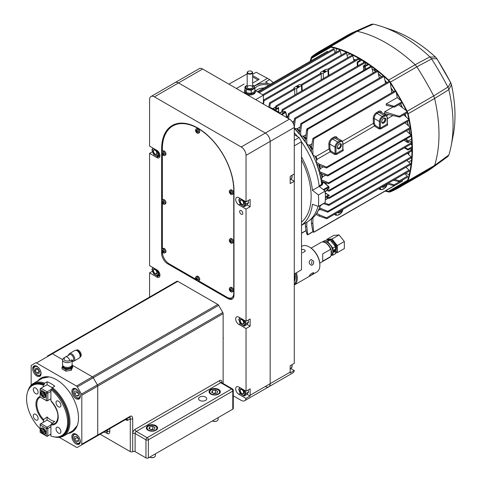 <?xml version="1.0" encoding="UTF-8"?>
<svg xmlns="http://www.w3.org/2000/svg" width="482" height="482" viewBox="0 0 482 482"><rect width="100%" height="100%" fill="white"/><g stroke="black" fill="none" stroke-linecap="round" stroke-linejoin="round"><path stroke-width="0.72" d="M319.192 186.426L312.438 190.324L318.391 194.969L325.139 191.071L319.192 186.426A62.756 36.234 -120 0 0 301.515 141.901M301.515 225.184A62.756 36.234 -120 0 0 312.438 204.248L318.391 206.471L325.139 202.573A70.944 40.958 60 0 0 325.139 191.071M318.391 194.969A70.944 40.958 60 0 1 318.391 206.471M269.769 107.763L270.245 107.492A70.944 40.958 60 0 1 280.205 113.24L280.289 113.836M279.729 113.517L280.205 113.24M301.515 222.136A60.328 34.831 -120 0 0 301.515 159.819M312.438 190.324A62.756 36.234 -120 0 0 301.515 156.77M297.557 136.617A62.756 36.234 -120 0 0 294.279 132.725M301.515 225.293L306.606 222.353A62.756 36.234 -120 0 0 318.006 206.326M252.634 74.336L256.219 72.264L269.715 79.566L273.246 82.603M228.896 84.163L247.176 73.885M252.634 83.091L259.171 79.313L252.634 75.535M258.027 79.976L252.634 76.861M267.51 78.331L253.96 86.157M255.767 90.767A10.405 6.007 180 0 1 264.022 87.935M343.22 149.456L343.22 150.607L342.955 149.287M336.605 137.732L334.508 137.9L334.026 137.087C335.695 136.249 336.816 136.611 337.382 138.177M343.22 150.607L336.466 154.505L334.538 154.469L335.038 153.644L336.002 153.68L342.756 149.781L342.756 143.22A0.681 0.392 -0 0 0 342.955 142.937L341.907 140.786L336.587 137.719M330.929 151.107L330.176 151.776A60.371 34.855 -120 0 0 328.983 149.01L329.941 148.824A61.051 35.246 60 0 1 330.929 151.107L335.038 153.644L335.038 147.118A4.091 2.362 -60 0 1 337.93 142.106L339.858 140.991L334.508 137.9L332.58 139.015C330.851 140.178 329.929 141.871 329.802 144.094L328.838 144.112C328.971 141.594 330.056 139.617 332.098 138.201L334.026 137.087M375.303 125.483L379.412 128.019L380.376 128.061L380.84 128.887L378.912 128.845L374.55 126.151A60.371 34.855 -120 0 0 373.357 123.392L374.315 123.205A61.051 35.246 60 0 1 375.303 125.483L342.955 144.395M342.437 141.244L373.357 123.392L373.213 118.494C373.345 115.975 374.43 113.999 376.472 112.577L376.954 113.397C375.225 114.559 374.303 116.252 374.177 118.476L374.315 123.205M378.912 128.845L379.412 128.019L379.412 121.5A0.681 0.392 -0 0 0 380.376 121.5L380.376 128.061L387.13 124.163L387.13 123.567L387.594 123.832L387.594 124.989L380.84 128.887M380.985 112.107L378.882 112.282L376.954 113.397L382.304 116.487L384.232 115.373A4.091 2.362 -60 0 1 386.281 115.168L380.961 112.095M364.88 69.529L364.32 66.799A67.528 38.988 -120 0 0 363.464 66.221L363.934 65.371L365.73 64.335L365.326 62.618L364.621 61.967L282.241 109.522L282.066 109.794L282.844 110.239L282.548 112.354L284.344 111.318L284.844 111.613M368.784 64.612L364.32 66.799A0.681 0.355 -55.6 0 1 364.85 65.992A0.681 0.392 60 0 1 365.272 66.643L365.76 69.022M406.212 139.093L408.35 140.991A68.215 39.385 60 0 1 408.459 142.491L407.495 142.473A67.528 38.988 -120 0 0 407.423 141.449L411.574 139.129M361.868 60.16L357.897 62.449L357.186 62.033L357.307 66.185M357.897 62.449L357.825 65.883M404.976 147.522L407.977 149.185L407.983 150.016L404.428 147.835M357.186 62.033L359.47 60.714L359.06 58.991L358.343 58.346L275.975 105.901L275.806 106.173L276.572 106.618L276.282 108.745L275.403 108.227L275.806 106.173M411.55 149.902L329.055 197.53L329.061 198.421L411.749 150.848L411.55 149.902L410.266 148.703L407.983 150.016M321.434 181.166A62.323 35.981 60 0 1 321.843 184.142L322.374 184.642L322.03 185.04A0.681 0.392 60 0 1 321.675 184.377L322.862 181.533M323.302 181.877A0.681 0.47 77.6 0 0 323.416 182.039L324.043 182.624L322.651 181.853A60.642 35.011 -120 0 0 322.627 181.648M408.459 142.491L410.254 141.455L411.544 142.666L329.067 190.288L329.061 191.179L327.073 190.504L327.079 189.474L328.875 188.438L328.875 187.86L328.875 188.438A68.215 39.385 -120 0 0 328.796 187.341A0.681 0.355 175.6 0 0 328.995 187.064A0.681 0.355 175.6 0 0 328.802 186.841L323.32 182.112A0.681 0.452 41.6 0 1 322.952 181.762M323.892 182.28A0.681 0.337 173.8 0 1 324.049 182.142L324.049 182.142A60.371 34.855 60 0 1 324.079 182.449M286.694 117.536L285.681 112.589A0.681 0.392 -120 0 0 285.26 111.938A0.681 0.355 -55.6 0 1 285.603 111.902A0.681 0.355 -55.6 0 1 285.699 112.186L285.886 112.33A0.681 0.681 0 0 0 285.603 111.902L284.705 111.3M328.911 195.138L325.272 192.902M324.952 192.704L329.363 195.409L325.284 193.149M278.578 107.926L278.704 112.228M278.494 112.089L278.566 107.426L278.698 111.92M299.485 130.682L300.864 123.561L301.672 123.982L300.66 131.707A126.874 73.252 -120 0 0 299.485 130.682L299.256 134.026A62.413 36.036 -120 0 0 294.291 128.459L294.538 128.405A62.323 35.981 60 0 1 299.388 133.839M323.241 166.886L320.434 168.507L319.126 171.158A62.413 36.036 60 0 1 319.608 172.911L320.976 173.647A126.874 73.252 60 0 0 320.765 172.17L319.126 171.158M325.561 175.219L322.5 176.99L321.102 179.587A62.413 36.036 60 0 1 321.367 181.13L321.819 181.371A126.874 73.252 60 0 0 321.699 179.955L321.102 179.587M323.416 203.663L320.452 205.615L319.602 207.676A62.413 36.036 60 0 1 319.132 208.839A60.371 34.855 60 0 1 319.09 208.929M319.126 208.839A62.323 35.981 60 0 1 316.837 213.104L316.794 213.213A62.413 36.036 60 0 1 315.993 214.363A62.413 36.036 60 0 1 312.975 217.713A62.413 36.036 60 0 1 311.342 219.063L311.486 223.925A208.676 120.482 -120 0 0 312.812 223.136L313.674 232.348L396.017 184.805M316.837 213.104L316.668 213.285A62.413 36.036 -120 0 0 319.006 208.911L320.771 209.718A126.874 73.252 60 0 0 320.976 208.519L319.602 207.676M312.812 149.583A208.676 120.482 -120 0 0 311.486 147.269L312.878 138.424L313.764 138.804L312.812 149.583L312.975 155.198A62.413 36.036 60 0 0 311.342 151.969L311.215 152.041A62.413 36.036 -120 0 0 306.775 144.395L307.022 144.359A62.323 35.981 60 0 1 311.348 151.812M306.462 131.17L306.889 128.935L307.709 129.351L306.462 131.17L305.202 141.997A62.413 36.036 -120 0 0 300.648 135.755L300.895 135.707A62.323 35.981 60 0 1 305.335 141.792M385.443 184.865A2.898 1.675 -60 0 1 383.678 187.04A2.898 1.675 -60 0 1 382.268 187.203M384.021 185.684A2.32 1.338 -60 0 1 383.268 186.329A2.32 1.338 -60 0 1 382.521 186.552M340.792 143.75A2.898 1.675 -60 0 1 341.19 146.088A2.898 1.675 -60 0 1 339.304 148.607A2.898 1.675 -60 0 1 337.894 148.769M339.376 143.913A2.32 1.338 -60 0 1 340.057 143.998A2.32 1.338 -60 0 1 340.413 145.853A2.32 1.338 -60 0 1 338.894 147.896A2.32 1.338 -60 0 1 337.737 148.01A2.32 1.338 -60 0 1 337.328 147.462M341.069 210.483A2.898 1.675 -60 0 1 339.304 212.658A2.898 1.675 -60 0 1 337.894 212.821M339.647 211.303A2.32 1.338 -60 0 1 338.894 211.947A2.32 1.338 -60 0 1 338.147 212.17M385.166 118.132A2.898 1.675 -60 0 1 385.564 120.464A2.898 1.675 -60 0 1 383.678 122.988A2.898 1.675 -60 0 1 382.268 123.151M383.75 118.295A2.32 1.338 -60 0 1 384.431 118.373A2.32 1.338 -60 0 1 384.787 120.235A2.32 1.338 -60 0 1 383.268 122.277A2.32 1.338 -60 0 1 382.112 122.392A2.32 1.338 -60 0 1 381.702 121.844M325.699 71.517A1.362 0.789 -0 0 0 325.392 71.24A1.362 0.789 -0 0 0 324.061 71.035A1.362 0.789 -0 0 0 323.103 71.601M323.458 70.908L323.097 71.589L323.832 72.017L325.019 71.951L325.79 71.264L325.392 70.794L323.458 70.908M325.308 71.83A0.886 0.512 -0 0 0 325.314 71.794A0.886 0.512 -0 0 0 325.055 71.432A0.886 0.512 -0 0 0 324.085 71.324A0.886 0.512 -0 0 0 323.536 71.794A0.886 0.512 -0 0 0 323.579 71.957M299.171 86.838A1.362 0.789 -0 0 0 298.858 86.555A1.362 0.789 -0 0 0 297.533 86.356A1.362 0.789 -0 0 0 296.575 86.917M296.93 86.224L296.569 86.905L297.304 87.338L298.491 87.266L299.262 86.579L298.858 86.109L296.93 86.224M298.78 87.146A0.886 0.512 -0 0 0 298.786 87.115A0.886 0.512 -0 0 0 298.521 86.754A0.886 0.512 -0 0 0 297.557 86.64A0.886 0.512 -0 0 0 297.008 87.115A0.886 0.512 -0 0 0 297.051 87.272M341.178 210.417A2.898 1.675 -60 0 1 339.376 212.701A2.898 1.675 -60 0 1 337.93 212.845A2.898 1.675 -60 0 1 337.575 212.502M385.558 184.799A2.898 1.675 -60 0 1 383.75 187.082A2.898 1.675 -60 0 1 382.304 187.221A2.898 1.675 -60 0 1 381.949 186.883M339.376 148.649A2.898 1.675 -60 0 1 337.93 148.793A2.898 1.675 -60 0 1 337.93 145.444A2.898 1.675 -60 0 1 340.828 143.769A2.898 1.675 -60 0 1 341.274 146.094A2.898 1.675 -60 0 1 339.376 148.649M383.75 123.031A2.898 1.675 -60 0 1 382.304 123.175A2.898 1.675 -60 0 1 382.304 119.825A2.898 1.675 -60 0 1 385.202 118.15A2.898 1.675 -60 0 1 385.648 120.476A2.898 1.675 -60 0 1 383.75 123.031M329.061 198.421L327.079 197.734L327.079 196.728L329.055 197.53M282.066 109.794L281.669 111.854L282.548 112.354M410.628 144.257L411.893 144.986M407.495 142.473L404.043 140.34M363.464 66.221L363.573 70.288M363.494 61.154L363.494 62.612M386.19 103.937L394.119 106.311L394.475 107.167L386.245 105.311L386.19 103.937L397.21 97.575L396.409 92.767M400.976 100.672L397.21 97.575M406.477 110.824L398.656 104.751M384.582 111.866L399.307 116.264L399.662 117.12L384.654 113.644L384.582 111.866L393.089 106.95M407.404 176.165L399.271 180.864L399.662 181.726L407.597 177.147L407.404 176.165L404.699 173.749M399.662 181.726L393.306 180.322M394.728 179.503L399.271 180.864M388.432 183.142L394.119 184.841L394.475 185.697L387.299 184.094M402.283 180.129L402.404 181.118L394.475 185.697M312.878 138.424L395.192 90.73M311.342 151.969L311.486 147.269M394.119 185.733L313.764 232.125L312.878 231.746L311.486 223.925M312.975 217.713L312.812 223.136M328.254 51.905L327.368 51.526M312.866 231.673L307.709 234.65L306.889 234.228L306.462 232.342L307.643 234.855M305.359 223.07L305.474 227.028L306.462 232.342M305.474 227.028A208.676 120.482 -120 0 0 306.757 226.426L307.667 234.385M306.889 222.184L306.757 226.426M306.889 128.935L389.185 81.247M307.667 129.688L306.757 139.304A208.676 120.482 -120 0 0 305.474 137.225M391.721 92.737L390.366 82.928M305.329 141.919A62.413 36.036 60 0 1 306.907 144.323L306.757 139.304M294.773 95.05L294.719 89.375L294.243 88.73L296.683 88.604L302.003 85.145L301.467 84.561L299.099 84.724L294.279 87.507L293.749 88.875M293.779 88.14L294.243 88.73L293.948 88.935M327.995 69.245L325.633 69.408L320.807 72.192L320.313 72.824L320.771 73.415L320.476 73.613M328.007 69.239L328.543 69.83L328.043 70.505L323.217 73.288L323.374 78.536M321.289 79.741L321.235 74.065L320.765 73.421L323.217 73.288M254.851 88.519A10.405 6.007 180 0 1 268.902 85.115M270.559 84.157A12.622 7.284 -0 0 0 254.141 86.519M269.715 79.566L265.582 81.952L268.54 83.663M262.672 94.755L339.521 50.387L340.268 51.02L341.232 55.183M263.407 100.117L345.799 52.55L346.534 53.183L347.606 57.786M352.011 55.412L352.8 55.846L353.975 60.871M373.062 73.011L371.526 66.54M287.495 118L288.507 113.625L370.839 66.257M377.858 71.3L379.28 78.114M384.124 76.379L385.57 83.338M403.723 114.776L409.019 119.506M405.115 122.826L410.29 127.471M406.362 130.803L411.128 135.189L328.658 182.805L328.64 183.708L321.819 181.371M411.146 136.075L328.64 183.708M411.544 142.666L411.833 143.473M407.417 153.354L411.146 156.909L328.646 204.537L324.633 202.868M411.146 156.909L411.333 157.855L328.971 205.404L323.314 203.627M406.862 160.434L410.315 163.657L327.802 211.297L327.826 212.176L320.771 209.718M410.315 163.657L410.501 164.615L327.826 212.176M405.934 167.254L409.061 170.17L326.537 217.816L319.674 214.99A126.874 73.252 60 0 1 319.379 216.177L315.993 214.363M409.061 170.17L409.236 171.128L326.886 218.671L319.379 216.177M334.99 53.008L334.243 49.423L333.49 48.796L258.28 92.219M263.564 104.178L264.022 100.822L263.274 100.364M269.715 107.733L270.294 103.479L269.703 102.756L294.038 88.712M268.733 107.167L269.54 103.021M288.573 118.62L289.122 114.324L288.338 113.891M294.183 126.32A126.874 73.252 -120 0 1 294.369 126.465L295.4 118.909L294.598 118.482L294.773 118.21L377.057 70.703M293.52 124.055L294.598 118.482M300.864 123.561L383.262 75.819M408.893 119.584L326.573 167.109L326.537 168.019L319.674 165.657L316.794 164.109A62.413 36.036 60 0 0 315.993 162.036L319.379 164.121A126.874 73.252 60 0 1 319.674 165.657M409.079 120.536L326.537 168.019M326.573 167.109L319.379 164.121M301.515 232.101L301.515 233.282M410.266 127.489L327.832 175.08L327.802 175.99L320.976 173.647M410.405 128.465L327.802 175.99M327.832 175.08L320.765 172.17M328.658 182.805L321.699 179.955M328.646 204.537L328.664 205.416M327.802 211.297L320.976 208.519M326.537 217.816L326.573 218.683M319.674 214.99L316.794 213.213M320.102 209.357L318.439 210.321M411.755 143.606L329.061 191.179M319.126 185.847L321.675 184.377A62.413 36.036 -120 0 0 321.235 181.208L321.367 181.13M320.976 179.659A62.413 36.036 -120 0 0 319.482 172.99L319.608 172.911M318.994 171.231A62.413 36.036 -120 0 0 316.668 164.187L316.794 164.109M294.128 120.904L292.357 121.928M299.449 131.839A60.642 35.011 -120 0 0 296.635 128.742L297.37 128.574A60.371 34.855 60 0 1 299.479 130.881M300.208 126.935L297.37 128.574M296.635 128.742L294.538 128.405M305.407 139.449A60.642 35.011 -120 0 0 303.003 136.189L303.732 136.051A60.371 34.855 60 0 1 305.443 138.34M305.865 134.815L303.732 136.051M303.003 136.189L300.895 135.707M299.382 133.948A62.413 36.036 60 0 1 300.78 135.683L300.66 131.707M294.279 128.236A62.413 36.036 60 0 1 294.424 128.387L294.369 126.465M317.156 159.295L315.993 162.036A62.413 36.036 60 0 0 312.975 155.198L315.957 156.53A60.371 34.855 60 0 1 317.156 159.295L330.176 151.776L334.538 154.469M311.432 149.022A60.642 35.011 -120 0 0 309.137 145.094L309.872 144.998A60.371 34.855 60 0 1 311.474 147.715M309.137 145.094L307.022 144.359M287.923 115.903L286.754 116.578M326.682 183.033L325.507 183.714M276.282 108.745L278.566 107.426M329.067 190.288L327.079 189.474M329.363 195.409L327.079 196.728M388.606 114.589L386.811 115.626M392.83 115.602L387.329 118.777M328.838 144.112L328.983 149.01L315.957 156.53M312.041 143.744L309.872 144.998M311.233 219.123L309.739 220.135A62.413 36.036 -120 0 0 311.215 219.135L311.342 219.063M409.592 133.616A62.413 36.036 -120 0 0 408.959 129.303M408.206 125.531A62.413 36.036 -120 0 0 407.23 121.603M405.627 116.367A62.413 36.036 -120 0 0 404.838 114.132M401.946 107.04A62.413 36.036 -120 0 0 400.391 103.751M393.451 91.737A62.413 36.036 -120 0 0 391.384 88.742M386.691 82.693A62.413 36.036 -120 0 0 385.148 80.892M381.413 76.885A62.413 36.036 -120 0 0 378.491 74.071M375.611 71.535A62.413 36.036 -120 0 0 372.188 68.83M408.32 154.216A62.413 36.036 -120 0 0 408.76 152.577M355.354 60.075A62.413 36.036 -120 0 0 353.686 59.623M365.796 63.226A2.386 1.38 60 0 1 365.398 62.907M411.327 142.461A2.386 1.38 60 0 1 411.248 141.955M411.05 151.258L411.953 151.499M375.918 69.812L374.604 70.426L374.219 68.516M353.613 59.316A62.756 36.234 60 0 1 355.68 59.882M409.085 152.39A62.756 36.234 60 0 1 408.555 154.433M374.604 70.426A62.756 36.234 60 0 1 375.809 71.42M378.406 73.704A62.756 36.234 60 0 1 381.599 76.777M385.052 80.476A62.756 36.234 60 0 1 386.865 82.591M391.306 88.296A62.756 36.234 60 0 1 393.625 91.634M397.174 97.34A62.756 36.234 60 0 1 397.397 97.725M400.56 103.654A62.756 36.234 60 0 1 402.295 107.329M405.019 114.029A62.756 36.234 60 0 1 405.94 116.656M407.417 121.494A62.756 36.234 60 0 1 408.483 125.79M409.164 129.182A62.756 36.234 60 0 1 409.863 134.008M410.128 134.255L411.062 133.61M385.811 190.697A138.473 79.946 -120 0 0 388.468 191.336A6.139 3.543 -120 0 0 390.022 191.24A220.274 127.176 -120 0 0 398.716 186.956A220.274 127.176 -120 0 0 406.772 181.569A6.139 3.543 -120 0 0 407.627 180.274A138.473 79.946 -120 0 0 407.627 113.68A6.139 3.543 -120 0 0 406.772 111.402A220.274 127.176 60 0 0 390.022 82.38A6.139 3.543 -120 0 0 388.468 80.5A138.473 79.946 -120 0 0 330.803 47.206A6.139 3.543 -120 0 0 329.254 47.296A220.274 127.176 -120 0 0 320.554 51.58A220.274 127.176 -120 0 0 312.499 56.972A6.139 3.543 -120 0 0 311.643 58.268A138.473 79.946 -120 0 0 310.866 60.889M409.212 174.532A138.473 79.946 60 0 1 405.44 173.321M336.569 48.706A138.473 79.946 -120 0 0 335.731 52.58M436.969 58.786L435.463 57.045L430.119 57.021L431.474 58.671L436.909 58.798A209.333 120.855 -120 0 1 450.64 82.585L436.969 58.786L435.571 57.105A1.362 0.536 132.3 0 0 435.463 57.051A127.531 73.632 -120 0 0 392.469 30.203C407.019 35.264 421.389 44.23 435.571 57.105A1.362 0.536 132.3 0 1 435.638 57.213M385.124 191.095A139.153 80.343 -120 0 0 388.613 191.95A6.82 3.94 -120 0 0 390.336 191.848A220.955 127.567 -120 0 0 399.054 187.552A220.955 127.567 -120 0 0 407.139 182.142A6.82 3.94 -120 0 0 408.091 180.702L434.619 165.386L433.673 166.826L447.892 156.451L448.844 154.999L434.613 165.392A139.153 80.343 -120 0 0 434.619 98.467L448.844 89.64L451.435 84.718A1.362 0.536 -12.3 0 0 451.441 84.591A1.362 0.536 -12.3 0 0 451.381 84.477M450.682 82.536L451.441 84.591C455.502 103.311 456.08 120.235 453.188 135.37A127.531 73.632 -120 0 0 451.435 84.718L450.64 82.585L448.037 87.35L447.892 87.085L433.667 95.93A220.955 127.567 60 0 0 416.864 66.823L431.637 58.931L431.474 58.671M399.054 187.552L425.582 172.231A220.955 127.567 -120 0 0 432.209 167.923A220.955 127.567 -120 0 0 433.667 166.826L407.139 182.142M328.935 46.694L355.469 31.378L371.562 24.251L373.297 24.148A137.243 79.241 60 0 1 382.31 26.715A137.243 79.241 60 0 1 429.902 56.828L415.147 64.739L416.864 66.823L390.336 82.139A6.82 3.94 -120 0 0 388.613 80.048A139.153 80.343 -120 0 0 330.658 46.591A6.82 3.94 -120 0 0 328.935 46.694A220.955 127.567 -120 0 0 320.217 50.99A220.955 127.567 -120 0 0 312.131 56.394A6.82 3.94 -120 0 0 311.185 57.834A139.153 80.343 -120 0 0 310.179 61.286M371.562 24.251A219.045 126.465 -120 0 0 370.122 24.871L353.788 32.095A220.955 127.567 -120 0 1 355.469 31.378L357.186 31.276L373.297 24.148M330.658 46.591L357.186 31.276A139.153 80.343 60 0 1 415.141 64.733L388.613 80.048M408.091 180.702A139.153 80.343 -120 0 0 408.091 113.782A6.82 3.94 -120 0 0 407.139 111.252L433.667 95.93M434.613 98.461L433.673 95.936M448.784 89.357L448.037 87.356M432.209 167.923L446.633 157.391A219.045 126.465 -120 0 0 447.892 156.451M448.844 154.999A137.243 79.241 -120 0 0 451.128 145.913A137.243 79.241 -120 0 0 448.844 89.64M431.637 58.931A219.045 126.465 60 0 1 447.892 87.085M353.788 32.095A220.955 127.567 -120 0 0 346.745 35.674L320.217 50.99M390.336 82.139A220.955 127.567 60 0 1 407.139 111.252M301.515 141.684L294.279 145.865L294.279 273.963L301.515 269.787L301.515 141.684L299.099 137.509L294.279 134.725M294.279 273.963L301.515 269.787M294.279 140.292L299.099 137.509M251.592 73.318A2.386 1.38 180 0 1 248.218 73.318A2.386 1.38 180 0 1 248.218 71.372A2.386 1.38 180 0 1 251.592 71.372A2.386 1.38 180 0 1 251.592 73.318M251.706 71.438A2.729 1.573 180 0 1 251.833 71.511A2.729 1.573 180 0 1 252.634 72.625A2.729 1.573 180 0 1 251.833 73.74A2.729 1.573 180 0 1 248.857 74.077A2.729 1.573 180 0 1 247.176 72.625A2.729 1.573 180 0 1 247.977 71.511A2.729 1.573 180 0 1 248.103 71.438M255.303 90.502L263.407 95.183L263.407 102.979L262.443 103.534M263.407 95.183L255.689 99.635L236.397 88.495L244.115 84.043M162.356 251.797L162.356 252.104A9.55 5.513 -120 0 0 169.11 263.799L195.903 279.271M198.512 280.771L226.992 297.219A9.55 5.513 -120 0 0 231.77 297.689A9.55 5.513 -120 0 0 233.746 293.321L233.746 190.282A50.477 29.143 -120 0 0 211.712 139.485A50.477 29.143 -120 0 0 172.815 125.959A50.477 29.143 -120 0 0 162.356 149.065L162.356 151.324M231.77 297.689L232.493 297.274A9.55 5.513 -120 0 0 233.975 295.544M183.515 123.187A50.477 29.143 -120 0 0 173.538 125.543L172.815 125.959M196.975 277.813A1.536 0.886 -120 0 0 196.975 277.825L196.62 277.795M196.975 130.218A1.536 0.886 -120 0 0 196.975 130.23L196.62 130.2M162.356 154.33L162.356 200.054M162.356 203.067L162.356 248.79M251.833 88.272L251.833 88.272A2.729 1.573 0 0 0 251.833 86.049A2.729 1.573 0 0 0 247.977 86.049A2.729 1.573 0 0 0 247.977 88.272A2.729 1.573 0 0 0 251.833 88.272M252.634 85.41A4.079 2.356 180 0 1 252.785 85.495A4.079 2.356 180 0 1 252.737 88.851A4.079 2.356 180 0 1 246.923 88.766A4.079 2.356 180 0 1 247.176 85.41M251.23 90.357L251.23 93.46L246.284 92.695L244.958 89.839L244.958 86.742L246.284 89.592L251.23 90.357L254.851 88.272L253.526 85.416M244.958 86.742L247.176 85.248M246.284 92.695L246.284 89.592M251.23 93.46L254.851 91.369L254.851 88.272M242.042 393.794A2.729 1.573 -120 0 0 243.97 392.679A2.729 1.573 -120 0 0 242.042 389.342A2.729 1.573 -120 0 0 240.114 390.45A2.729 1.573 -120 0 0 242.042 393.794M243.759 389.884A4.079 2.356 60 0 1 244.922 393.234A4.079 2.356 60 0 1 240.747 393.794A4.079 2.356 60 0 1 240.325 387.902M239.813 387.606L238.717 389.305L240.53 393.969L244.151 396.059L245.959 393.487L244.537 390.336M248.122 390.004L248.646 391.932L246.832 394.511L244.151 396.059M248.646 391.932L245.959 393.487M242.042 319.439A2.729 1.573 -120 0 0 240.114 320.554A2.729 1.573 -120 0 0 242.042 323.898A2.729 1.573 -120 0 0 243.97 322.783A2.729 1.573 -120 0 0 242.042 319.439L242.042 319.439M243.759 319.988A4.079 2.356 60 0 1 243.338 325.386A4.079 2.356 60 0 1 239.156 320.006A4.079 2.356 60 0 1 240.325 318.006M239.813 317.71L238.717 319.403L240.53 324.073L244.151 326.163L245.959 323.585L244.537 320.434M248.122 320.108L248.646 322.036L246.832 324.609L244.151 326.163M248.646 322.036L245.959 323.585M242.042 199.97A2.729 1.573 -120 0 0 240.114 201.084A2.729 1.573 -120 0 0 242.042 204.428A2.729 1.573 -120 0 0 243.97 203.314A2.729 1.573 -120 0 0 242.042 199.97L242.042 199.97M243.759 200.518A4.079 2.356 60 0 1 243.338 205.922A4.079 2.356 60 0 1 239.156 200.536A4.079 2.356 60 0 1 240.325 198.536M239.813 198.241L238.717 199.94L240.53 204.603L244.151 206.694L245.959 204.115L244.537 200.97M248.122 200.639L248.646 202.567L246.832 205.145L244.151 206.694M248.646 202.567L245.959 204.115M155.222 273.77A2.729 1.573 -120 0 0 157.15 272.655A2.729 1.573 -120 0 0 155.222 269.311A2.729 1.573 -120 0 0 153.288 270.426A2.729 1.573 -120 0 0 155.222 273.77M156.939 269.866A4.079 2.356 60 0 1 158.102 273.204A4.079 2.356 60 0 1 153.927 273.764A4.079 2.356 60 0 1 153.505 267.878M152.993 267.582L151.896 269.281L153.71 273.945L157.331 276.035L159.138 273.463L157.783 270.529M159.897 274.553L157.331 276.035M159.548 273.222L159.138 273.463M155.222 154.3A2.729 1.573 -120 0 0 157.15 153.186A2.729 1.573 -120 0 0 155.222 149.848A2.729 1.573 -120 0 0 153.288 150.962A2.729 1.573 -120 0 0 155.222 154.3M156.939 150.396A4.079 2.356 60 0 1 158.102 153.74A4.079 2.356 60 0 1 153.927 154.3A4.079 2.356 60 0 1 153.505 148.408M152.993 148.113L151.896 149.812L153.71 154.475L157.331 156.566L159.138 153.993L157.783 151.059M159.897 155.083L157.331 156.566M159.548 153.758L159.138 153.993M163.338 152.933L162.753 153.27A4.76 2.747 -60 0 1 162.898 152.306A4.555 2.627 180 0 0 163.404 152.595A4.76 2.747 -60 0 0 163.259 153.559A4.76 2.747 0 0 0 164.163 153.915A4.555 2.627 120 0 0 164.163 154.499A4.76 2.747 0 0 1 163.259 154.144L163.844 153.806M162.524 153.107L162.139 153.33A4.555 2.627 -60 0 1 162.139 152.746A4.76 2.747 0 0 0 162.753 153.27M163.235 152.511L162.862 152.481M162.139 153.33A4.76 2.747 0 0 0 162.753 153.854L163.259 153.559M162.753 153.854A4.76 2.747 -60 0 0 162.898 154.644A4.555 2.627 0 0 0 163.404 154.939A4.76 2.747 -60 0 1 163.259 154.144M161.801 152.981A2.386 1.38 -120 0 0 162.988 155.071A2.386 1.38 -120 0 0 164.633 155.523A2.386 1.38 -120 0 0 165.001 153.607A2.386 1.38 -120 0 0 163.44 151.505A2.386 1.38 -120 0 0 162.247 151.39A2.386 1.38 -120 0 0 161.801 152.981M164.633 155.523L165.483 155.035A2.386 1.38 -120 0 0 165.85 153.119A2.386 1.38 -120 0 0 164.29 151.017A2.386 1.38 -120 0 0 163.097 150.896L162.247 151.39M163.097 153.656A2.386 1.38 -120 0 0 163.374 154.077M230.86 191.914L230.282 192.252A4.76 2.747 -60 0 1 230.426 191.294A4.555 2.627 180 0 0 230.932 191.583A4.76 2.747 -60 0 0 230.788 192.547A4.76 2.747 0 0 0 231.691 192.902A4.555 2.627 120 0 0 231.691 193.487A4.76 2.747 0 0 1 230.788 193.131L231.372 192.794M230.053 192.089L229.667 192.318A4.555 2.627 -60 0 1 229.667 191.734A4.76 2.747 0 0 0 230.282 192.252M230.764 191.499L230.384 191.468M229.667 192.318A4.76 2.747 0 0 0 230.282 192.836L230.788 192.547M230.282 192.836A4.76 2.747 -60 0 0 230.426 193.631A4.555 2.627 0 0 0 230.932 193.927A4.76 2.747 -60 0 1 230.788 193.131M229.33 191.969A2.386 1.38 -120 0 0 230.517 194.059A2.386 1.38 -120 0 0 232.161 194.511A2.386 1.38 -120 0 0 232.523 192.595A2.386 1.38 -120 0 0 230.968 190.492A2.386 1.38 -120 0 0 229.769 190.378A2.386 1.38 -120 0 0 229.33 191.969M232.161 194.511L233.011 194.017A2.386 1.38 -120 0 0 233.372 192.107A2.386 1.38 -120 0 0 231.818 190.004A2.386 1.38 -120 0 0 230.619 189.884L229.769 190.378M230.619 192.643A2.386 1.38 -120 0 0 230.902 193.065M163.338 201.663L162.753 202A4.76 2.747 -60 0 1 162.898 201.042A4.555 2.627 180 0 0 163.404 201.331A4.76 2.747 -60 0 0 163.259 202.295A4.76 2.747 0 0 0 164.163 202.651A4.555 2.627 120 0 0 164.163 203.235A4.76 2.747 0 0 1 163.259 202.88L163.844 202.542M162.524 201.838L162.139 202.06A4.555 2.627 -60 0 1 162.139 201.476A4.76 2.747 0 0 0 162.753 202M163.235 201.241L162.862 201.217M162.139 202.06A4.76 2.747 0 0 0 162.753 202.585L163.259 202.295M162.753 202.585A4.76 2.747 -60 0 0 162.898 203.38A4.555 2.627 0 0 0 163.404 203.669A4.76 2.747 -60 0 1 163.259 202.88M161.801 201.717A2.386 1.38 -120 0 0 162.988 203.808A2.386 1.38 -120 0 0 164.633 204.26A2.386 1.38 -120 0 0 165.001 202.344A2.386 1.38 -120 0 0 163.44 200.241A2.386 1.38 -120 0 0 162.247 200.12A2.386 1.38 -120 0 0 161.801 201.717M164.633 204.26L165.483 203.766A2.386 1.38 -120 0 0 165.85 201.856A2.386 1.38 -120 0 0 164.29 199.753A2.386 1.38 -120 0 0 163.097 199.632L162.247 200.12M163.097 202.386A2.386 1.38 -120 0 0 163.374 202.814M230.86 289.387L230.282 289.724A4.76 2.747 -60 0 1 230.426 288.76A4.555 2.627 180 0 0 230.932 289.055A4.76 2.747 -60 0 0 230.788 290.013A4.76 2.747 0 0 0 231.691 290.369A4.555 2.627 120 0 0 231.691 290.953A4.76 2.747 0 0 1 230.788 290.598L231.372 290.26M230.053 289.562L229.667 289.784A4.555 2.627 -60 0 1 229.667 289.2A4.76 2.747 0 0 0 230.282 289.724M230.764 288.965L230.384 288.935M229.667 289.784A4.76 2.747 0 0 0 230.282 290.309L230.788 290.013M230.282 290.309A4.76 2.747 -60 0 0 230.426 291.098A4.555 2.627 0 0 0 230.932 291.393A4.76 2.747 -60 0 1 230.788 290.598M229.33 289.435A2.386 1.38 -120 0 0 230.517 291.532A2.386 1.38 -120 0 0 232.161 291.978A2.386 1.38 -120 0 0 232.523 290.068A2.386 1.38 -120 0 0 230.968 287.959A2.386 1.38 -120 0 0 229.769 287.844A2.386 1.38 -120 0 0 229.33 289.435M232.161 291.978L233.011 291.49A2.386 1.38 -120 0 0 233.372 289.574A2.386 1.38 -120 0 0 231.818 287.471A2.386 1.38 -120 0 0 230.619 287.35L229.769 287.844M230.619 290.11A2.386 1.38 -120 0 0 230.902 290.532M230.86 240.651L230.282 240.988A4.76 2.747 -60 0 1 230.426 240.024A4.555 2.627 180 0 0 230.932 240.319A4.76 2.747 -60 0 0 230.788 241.283A4.76 2.747 0 0 0 231.691 241.633A4.555 2.627 120 0 0 231.691 242.217A4.76 2.747 0 0 1 230.788 241.868L231.372 241.53M230.053 240.825L229.667 241.048A4.555 2.627 -60 0 1 229.667 240.464A4.76 2.747 0 0 0 230.282 240.988M230.764 240.229L230.384 240.205M229.667 241.048A4.76 2.747 0 0 0 230.282 241.572L230.788 241.283M230.282 241.572A4.76 2.747 -60 0 0 230.426 242.368A4.555 2.627 0 0 0 230.932 242.657A4.76 2.747 -60 0 1 230.788 241.868M229.33 240.705A2.386 1.38 -120 0 0 230.517 242.795A2.386 1.38 -120 0 0 232.161 243.241A2.386 1.38 -120 0 0 232.523 241.331A2.386 1.38 -120 0 0 230.968 239.229A2.386 1.38 -120 0 0 229.769 239.108A2.386 1.38 -120 0 0 229.33 240.705M232.161 243.241L233.011 242.753A2.386 1.38 -120 0 0 233.372 240.843A2.386 1.38 -120 0 0 231.818 238.735A2.386 1.38 -120 0 0 230.619 238.62L229.769 239.108M230.619 241.374A2.386 1.38 -120 0 0 230.902 241.795M197.102 278.247L196.517 278.584A4.76 2.747 -60 0 1 196.662 277.62A4.555 2.627 180 0 0 197.168 277.915A4.76 2.747 -60 0 0 197.024 278.873A4.76 2.747 0 0 0 197.927 279.229A4.555 2.627 120 0 0 197.927 279.813A4.76 2.747 0 0 1 197.024 279.458L197.608 279.126M196.288 278.421L195.903 278.644A4.555 2.627 -60 0 1 195.903 278.06A4.76 2.747 0 0 0 196.517 278.584M195.903 278.644A4.76 2.747 0 0 0 196.517 279.168L197.024 278.873M196.517 279.168A4.76 2.747 -60 0 0 196.662 279.964A4.555 2.627 0 0 0 197.168 280.253A4.76 2.747 -60 0 1 197.024 279.458M195.565 278.301A2.386 1.38 -120 0 0 196.752 280.391A2.386 1.38 -120 0 0 198.397 280.837A2.386 1.38 -120 0 0 198.759 278.927A2.386 1.38 -120 0 0 197.204 276.825A2.386 1.38 -120 0 0 196.005 276.704A2.386 1.38 -120 0 0 195.565 278.301M198.397 280.837L199.247 280.349A2.386 1.38 -120 0 0 199.614 278.433A2.386 1.38 -120 0 0 198.054 276.331A2.386 1.38 -120 0 0 196.861 276.216L196.005 276.704M196.861 278.97A2.386 1.38 -120 0 0 197.138 279.391M197.102 130.652L196.517 130.99A4.76 2.747 -60 0 1 196.662 130.026A4.555 2.627 180 0 0 197.168 130.321A4.76 2.747 -60 0 0 197.024 131.279A4.76 2.747 0 0 0 197.927 131.634A4.555 2.627 120 0 0 197.927 132.219A4.76 2.747 0 0 1 197.024 131.863L197.608 131.532M196.288 130.827L195.903 131.05A4.555 2.627 -60 0 1 195.903 130.465A4.76 2.747 0 0 0 196.517 130.99M195.903 131.05A4.76 2.747 0 0 0 196.517 131.574L197.024 131.279M196.517 131.574A4.76 2.747 -60 0 0 196.662 132.363A4.555 2.627 0 0 0 197.168 132.658A4.76 2.747 -60 0 1 197.024 131.863M195.565 130.706A2.386 1.38 -120 0 0 196.752 132.797A2.386 1.38 -120 0 0 198.397 133.243A2.386 1.38 -120 0 0 198.759 131.333A2.386 1.38 -120 0 0 197.204 129.23A2.386 1.38 -120 0 0 196.005 129.11A2.386 1.38 -120 0 0 195.565 130.706M198.397 133.243L199.247 132.755A2.386 1.38 -120 0 0 199.614 130.839A2.386 1.38 -120 0 0 198.054 128.736A2.386 1.38 -120 0 0 196.861 128.622L196.005 129.11M196.861 131.375A2.386 1.38 -120 0 0 197.138 131.797M163.338 250.399L162.753 250.736A4.76 2.747 -60 0 1 162.898 249.772A4.555 2.627 180 0 0 163.404 250.068A4.76 2.747 -60 0 0 163.259 251.026A4.76 2.747 0 0 0 164.163 251.381A4.555 2.627 120 0 0 164.163 251.966A4.76 2.747 0 0 1 163.259 251.61L163.844 251.279M162.524 250.574L162.139 250.797A4.555 2.627 -60 0 1 162.139 250.212A4.76 2.747 0 0 0 162.753 250.736M163.235 249.977L162.862 249.947M162.139 250.797A4.76 2.747 0 0 0 162.753 251.321L163.259 251.026M162.753 251.321A4.76 2.747 -60 0 0 162.898 252.11A4.555 2.627 0 0 0 163.404 252.405A4.76 2.747 -60 0 1 163.259 251.61M161.801 250.453A2.386 1.38 -120 0 0 162.988 252.544A2.386 1.38 -120 0 0 164.633 252.99A2.386 1.38 -120 0 0 165.001 251.08A2.386 1.38 -120 0 0 163.44 248.977A2.386 1.38 -120 0 0 162.247 248.857A2.386 1.38 -120 0 0 161.801 250.453M164.633 252.99L165.483 252.502A2.386 1.38 -120 0 0 165.85 250.586A2.386 1.38 -120 0 0 164.29 248.483A2.386 1.38 -120 0 0 163.097 248.369L162.247 248.857M163.097 251.122A2.386 1.38 -120 0 0 163.374 251.544M265.341 386.474A6.82 3.94 -120 0 0 268.751 386.811A6.82 3.94 -120 0 0 270.161 383.684L270.161 141.407A6.82 3.94 -120 0 0 265.341 133.056L178.515 82.928A6.82 3.94 -120 0 0 175.105 82.591L199.223 68.667A6.82 3.94 -120 0 1 202.633 69.004L289.453 119.132A6.82 3.94 -120 0 1 294.279 127.483L294.279 173.99L290.176 176.358L290.176 183.6L294.279 181.232L294.279 363.356L290.176 365.724L290.176 372.128A6.82 3.94 60 0 1 290.122 372.935L294.225 370.568L290.754 368.561M294.279 181.232L290.754 179.196M152.42 151.74L149.577 153.384L156.813 157.56A4.434 2.561 -120 0 0 159.03 157.783A4.434 2.561 -120 0 0 159.711 154.228A4.434 2.561 -120 0 0 156.813 150.318L149.577 146.142L149.577 99.635A6.82 3.94 60 0 1 150.987 96.514L175.105 82.591A6.82 3.94 60 0 1 178.515 82.928L265.341 133.056A6.82 3.94 60 0 1 270.161 141.407L270.161 383.684A6.82 3.94 60 0 1 268.751 386.811L292.863 372.887A6.82 3.94 -120 0 0 294.225 370.568M243.615 392.583A2.362 1.362 60 0 1 241.946 393.547A2.362 1.362 60 0 1 240.277 390.661A2.362 1.362 60 0 1 241.946 389.697A2.362 1.362 60 0 1 243.615 392.583M243.615 203.217A2.362 1.362 60 0 1 241.946 204.181A2.362 1.362 60 0 1 240.277 201.295A2.362 1.362 60 0 1 241.946 200.331A2.362 1.362 60 0 1 243.615 203.217M156.795 272.559A2.362 1.362 60 0 1 155.126 273.523A2.362 1.362 60 0 1 153.457 270.637A2.362 1.362 60 0 1 155.126 269.673A2.362 1.362 60 0 1 156.795 272.559M243.615 322.687A2.362 1.362 60 0 1 241.946 323.651A2.362 1.362 60 0 1 240.277 320.759A2.362 1.362 60 0 1 241.946 319.795A2.362 1.362 60 0 1 243.615 322.687M156.795 153.095A2.362 1.362 60 0 1 155.126 154.053A2.362 1.362 60 0 1 153.457 151.167A2.362 1.362 60 0 1 155.126 150.203A2.362 1.362 60 0 1 156.795 153.095M244.958 89.616A5.459 3.151 0 0 0 244.446 90.947L244.446 91.839A5.459 3.151 0 0 0 247.814 94.749A5.459 3.151 0 0 0 253.761 94.068A5.459 3.151 0 0 0 255.358 91.839L255.358 90.947A5.459 3.151 0 0 0 254.851 89.616M244.446 90.947A5.459 3.151 0 0 0 247.814 93.857A5.459 3.151 0 0 0 253.761 93.177A5.459 3.151 0 0 0 255.358 90.947M239.656 211.514A2.217 1.277 60 0 1 240.114 210.501A2.217 1.277 60 0 1 242.332 211.779A2.217 1.277 60 0 1 242.332 214.339A2.217 1.277 60 0 1 240.62 213.749A2.217 1.277 60 0 1 239.656 211.514M250.146 395.24L250.146 388.835L246.043 391.203L238.807 387.028A4.434 2.561 -120 0 0 236.59 386.805A4.434 2.561 -120 0 0 235.915 390.36A4.434 2.561 -120 0 0 238.807 394.27L245.989 398.415L250.092 396.047A6.82 3.94 -120 0 0 250.146 395.24L290.176 372.128M247.025 394.276L250.092 396.047M247.025 324.38L250.146 326.181L250.146 318.939L246.043 321.307L238.807 317.126A4.434 2.561 -120 0 0 236.59 316.909A4.434 2.561 -120 0 0 235.915 320.464A4.434 2.561 -120 0 0 238.807 324.368L246.043 328.549L246.043 391.203M250.146 326.181L246.043 328.549M152.42 271.209L149.577 272.848L156.813 277.03A4.434 2.561 -120 0 0 159.03 277.246A4.434 2.561 -120 0 0 159.711 273.698A4.434 2.561 -120 0 0 156.813 269.787L149.577 265.612L149.577 153.384M247.025 204.91L250.146 206.712L250.146 199.47L246.043 201.838L238.807 197.662A4.434 2.561 -120 0 0 236.59 197.439A4.434 2.561 -120 0 0 235.915 200.994A4.434 2.561 -120 0 0 238.807 204.898L246.043 209.08L246.043 321.307M250.146 206.712L246.043 209.08M232.673 298.707A8.525 4.922 60 0 1 228.92 298.051L228.781 297.972M164.031 137.569A51.158 29.535 60 0 1 172.719 125.236M167.664 263.799A8.525 4.922 60 0 1 161.633 253.357L161.633 148.926A51.158 29.535 60 0 1 172.231 125.507A51.158 29.535 60 0 1 211.652 139.214A51.158 29.535 60 0 1 233.987 190.697L233.987 295.129A8.525 4.922 60 0 1 232.222 299.033A8.525 4.922 60 0 1 227.956 298.611L167.664 263.799L168.423 263.365M223.136 339.045A3.579 2.067 -120 0 0 223.256 338.225A3.579 2.067 -120 0 0 223.136 337.261M149.577 297.081L149.577 272.848M245.989 398.415A6.82 3.94 60 0 1 244.633 400.735A6.82 3.94 60 0 1 241.223 400.397L233.282 395.812M150.987 96.514A6.82 3.94 60 0 1 154.403 96.852L241.223 146.98A6.82 3.94 60 0 1 246.043 155.331L246.043 201.838M205.531 397.054A4.091 2.362 180 0 1 206.73 398.722A4.091 2.362 180 0 1 202.633 401.084A4.091 2.362 180 0 1 198.542 398.722A4.091 2.362 180 0 1 201.066 396.541A4.091 2.362 180 0 1 205.531 397.054M105.468 432.468L107.372 433.565C108.836 434.204 109.637 433.541 109.782 431.571A1.705 0.982 0 0 0 107.372 431.571L107.125 432.836L103.823 432.101M129.929 417.026L93.255 438.204A1.705 0.982 60 0 1 93.249 438.204A1.705 0.982 -120 0 0 93.255 438.204L129.929 417.026L130.285 418.792A1.705 0.982 0 0 0 132.695 418.792C132.55 416.49 131.743 415.641 130.285 416.249A1.705 0.982 60 0 1 129.929 417.026M100.135 434.228L130.285 451.634A1.705 0.982 0 0 0 132.695 451.634L132.695 418.219M130.285 416.249L81.807 444.235A1.705 0.982 -120 0 1 81.452 445.013L97.37 435.824A1.705 0.982 -120 0 0 97.725 435.047L97.725 386.07A1.705 0.982 -120 0 0 97.37 384.883L93.255 377.749A1.705 0.982 -120 0 0 92.399 376.852L72.053 365.103L92.399 376.852A1.705 0.982 60 0 1 93.255 377.749L97.37 384.883A1.705 0.982 60 0 1 97.725 386.07L97.725 435.047A1.705 0.982 60 0 1 97.37 435.824L125.814 419.406A1.705 0.982 -120 0 0 125.814 419.406L125.814 419.406A1.705 1.392 60 0 1 127.869 420.184L130.285 418.792L130.285 451.634M210.712 389.462A5.627 3.247 180 0 1 216.846 388.757A5.627 3.247 180 0 1 220.322 391.764A5.627 3.247 180 0 1 214.695 395.011A5.627 3.247 180 0 1 209.068 391.764A5.627 3.247 180 0 1 210.712 389.462M148.01 425.666A5.627 3.247 180 0 1 154.144 424.961A5.627 3.247 180 0 1 157.614 427.962A5.627 3.247 180 0 1 151.987 431.215A5.627 3.247 180 0 1 146.359 427.962A5.627 3.247 180 0 1 148.01 425.666M232.782 409.164L232.782 391.065A1.705 0.982 0 0 0 233.282 390.372L233.282 408.471A1.705 0.982 0 0 1 232.782 409.164L148.372 457.9A1.705 0.982 0 0 1 145.962 457.9L135.105 451.634A1.705 0.982 0 0 0 132.695 451.634M47.435 356.053L176.96 281.271A1.705 0.982 60 0 1 177.81 281.355L217.81 304.449A1.705 0.982 60 0 1 218.665 305.347L222.78 312.481A1.705 0.982 60 0 1 223.136 313.668L223.136 383.527M51.55 353.674A1.705 0.982 60 0 1 52.399 353.758L62.582 359.632L52.399 353.758A1.705 0.982 -120 0 0 51.55 353.674L176.96 281.271M69.45 368.085A3.615 2.085 180 0 1 65.221 368.085M71.848 365.567A4.778 2.759 180 0 1 71.951 367.188A4.778 2.759 180 0 1 68.571 369.14A4.778 2.759 180 0 1 63.961 368.423A4.778 2.759 180 0 1 62.726 365.76A4.778 2.759 180 0 1 62.829 365.567M62.823 365.561L62.009 367.459L65.914 369.712L65.914 371.14L71.234 370.321L72.662 367.242L72.662 365.814L71.234 368.887L71.234 370.321M71.234 368.887L65.914 369.712M62.009 367.459L62.009 368.893L65.914 371.14M71.975 365.326L72.662 365.814M69.673 360.53A3.41 1.97 -120 0 0 67.974 357.554A3.41 1.97 -120 0 0 65.63 356.921A3.41 3.41 0 0 0 64.088 358.837A3.302 1.91 0 0 0 65.799 360.867A3.302 1.91 0 0 0 69.673 360.53L72.113 359.903A4.778 2.759 180 0 1 67.311 362.633A4.778 2.759 180 0 1 62.564 359.873A4.778 2.759 180 0 1 63.961 357.927A4.778 2.759 180 0 1 64.877 357.511M72.113 359.903L72.113 364.663A4.778 2.759 180 0 1 67.335 367.423A4.778 2.759 180 0 1 62.564 364.663L62.564 359.873M72.113 361.054L72.999 360.542A3.41 1.97 -120 0 0 73.704 358.982A3.41 1.97 -120 0 0 72.216 355.553A3.41 1.97 -120 0 0 69.589 354.638L65.63 356.921M72.113 361.151A4.368 2.518 -120 0 0 73.86 361.151A4.368 2.518 -120 0 0 74.764 359.15A4.368 2.518 -120 0 0 72.86 354.758A4.368 2.518 -120 0 0 69.498 353.589A4.368 2.518 -120 0 0 68.613 355.204M73.86 361.151L79.217 358.06A4.368 2.518 -120 0 0 80.12 356.059A4.368 2.518 -120 0 0 78.217 351.667A4.368 2.518 -120 0 0 74.849 350.498L69.498 353.589M79.982 357.035A3.922 2.265 -120 0 0 80.482 355.487A3.922 2.265 -120 0 0 78.988 351.788A3.922 2.265 -120 0 0 76.12 350.348M79.952 357.12L80.392 356.867A3.922 2.265 -120 0 0 81.205 355.071A3.922 2.265 -120 0 0 79.494 351.125A3.922 2.265 -120 0 0 76.469 350.071L76.029 350.33M71.77 365.687L71.77 365.832A4.434 2.561 180 0 1 67.335 368.393A4.434 2.561 180 0 1 62.901 365.832L62.901 365.687M157.427 428.793A5.459 3.151 0 0 0 157.445 428.546C156.987 426.63 155.716 425.552 153.638 425.323C146.606 425.245 146.582 427.576 146.534 428.546A5.459 3.151 0 0 0 146.546 428.793M152.806 426.347L155.029 427.63L154.216 429.39L151.173 429.86L148.944 428.576L149.763 426.817L152.806 426.347L152.806 429.131L150.758 429.619M149.763 429.046L149.763 426.817M149.721 457.123A3.043 1.753 0 0 0 149.836 457.195L149.715 457.123A3.41 1.97 0 0 0 154.403 457.044L154.403 457.044A3.41 1.97 0 0 0 155.397 455.647L155.397 453.845M149.836 457.195A3.043 1.753 0 0 0 154.138 457.195L154.138 457.195A3.043 1.753 0 0 0 154.264 457.117M220.135 392.595A5.459 3.151 0 0 0 220.147 392.348C219.69 390.426 218.418 389.354 216.34 389.119C209.309 389.046 209.284 391.372 209.236 392.348A5.459 3.151 0 0 0 209.254 392.595M215.508 390.143L217.737 391.432L216.918 393.185L213.875 393.655L211.652 392.372L212.466 390.613L215.508 390.143L215.508 392.926L213.46 393.42M212.466 392.842L212.466 390.613M212.423 420.919A3.043 1.753 0 0 0 212.544 420.991L212.423 420.919A3.41 1.97 0 0 0 217.105 420.84L217.105 420.84A3.41 1.97 0 0 0 218.105 419.448L218.105 417.641M212.544 420.991A3.043 1.753 0 0 0 216.846 420.991L216.846 420.991A3.043 1.753 0 0 0 216.966 420.913M78.506 394.987L76.578 396.102L74.65 393.698L77.06 392.306L78.506 393.836M74.65 393.698L74.65 391.125L76.578 390.956L78.506 393.354L78.506 395.927L76.578 396.102M74.674 388.396A5.459 3.151 -120 0 0 74.234 388.576C72.806 389.938 72.505 391.577 73.348 393.493C76.801 399.614 78.825 398.469 79.693 398.03A5.459 3.151 -120 0 0 80.072 397.74M78.506 440.277L76.578 441.392L74.65 438.988L77.06 437.596L78.506 439.126M74.65 438.988L74.65 436.415L76.578 436.246L78.506 438.644L78.506 441.217L76.578 441.392M74.674 433.686A5.459 3.151 -120 0 0 74.234 433.866C72.806 435.228 72.505 436.867 73.348 438.783C76.801 444.904 78.825 443.765 79.693 443.32A5.459 3.151 -120 0 0 80.072 443.03M36.777 373.032L39.193 371.64L37.614 368.911L35.204 370.303L35.782 368.152L37.933 368.73L39.506 371.459L38.934 373.61L36.777 373.032L35.204 370.303M35.451 365.748A5.459 3.151 -120 0 0 35.011 365.934L34.156 366.814C33.113 366.953 33.65 369.248 35.77 373.701C37.012 375.382 38.578 375.948 40.47 375.388A5.459 3.151 -120 0 0 40.849 375.098M81.807 444.235L81.807 395.264A1.705 0.982 -120 0 0 81.452 394.071L77.337 386.944A1.705 0.982 -120 0 0 76.487 386.04L36.487 362.946A1.705 0.982 -120 0 0 35.632 362.862L31.517 365.242A1.705 0.982 -120 0 0 31.161 366.019L31.161 385.184M59.232 437.349L76.487 447.308A1.705 0.982 -120 0 0 77.337 447.392L81.452 445.013M41.639 378.695A30.354 17.527 60 0 1 42.404 378.207A30.354 17.527 60 0 1 45.416 377.051M75.264 428.751A30.354 17.527 60 0 1 72.758 430.781A30.354 17.527 60 0 1 71.957 431.203M68.076 433.439A31.143 17.979 -120 0 0 77.054 426.076A31.143 17.979 -120 0 0 78.506 417.84A31.143 17.979 -120 0 0 48.628 376.84A31.143 17.979 -120 0 0 37.759 380.937M80.319 396.24A5.971 3.446 -120 0 0 77.71 390.233A5.971 3.446 -120 0 0 73.113 388.637A5.971 3.446 -120 0 0 73.113 395.529A5.971 3.446 -120 0 0 79.078 398.976A5.971 3.446 -120 0 0 80.319 396.24M80.319 441.53A5.971 3.446 -120 0 0 77.71 435.523A5.971 3.446 -120 0 0 73.113 433.927A5.971 3.446 -120 0 0 73.113 440.819A5.971 3.446 -120 0 0 79.078 444.265A5.971 3.446 -120 0 0 80.319 441.53M39.855 369.435A5.971 3.446 -120 0 0 33.891 365.989A5.971 3.446 -120 0 0 33.891 372.881A5.971 3.446 -120 0 0 39.855 376.328A5.971 3.446 -120 0 0 39.855 369.435M32.583 385.449A28.992 16.737 -120 0 1 43.247 385.094L44.211 384.534A28.992 16.737 -120 0 0 33.547 384.895L32.583 385.449A28.992 16.737 -120 0 0 40.157 428.841M28.872 389.167A29.631 17.111 60 0 1 44.211 384.003L44.211 384.534M27.854 391.251A30.312 17.503 60 0 1 33.366 383.467A30.312 17.503 60 0 1 44.693 383.154L47.103 381.762A30.312 17.503 -120 0 1 50.935 383.576A30.312 17.503 -120 0 1 54.773 386.19L52.363 387.582A30.312 17.503 60 0 1 68.986 414.152A30.312 17.503 60 0 1 63.684 435.975A30.312 17.503 60 0 1 54.189 436.867M43.247 422.322L43.657 419.593L47.103 416.978A14.364 8.296 -120 0 0 54.773 421.407L51.327 424.021L50.911 424.847L50.911 436.023A28.992 16.737 -120 0 0 61.576 435.668A28.992 16.737 -120 0 0 66.673 414.906A28.992 16.737 -120 0 0 50.911 389.516L51.881 388.962A28.992 16.737 -120 0 1 67.637 414.351A28.992 16.737 -120 0 1 62.54 435.107L61.576 435.668M35.704 414.309A3.446 1.988 60 0 1 37.958 417.346A3.446 1.988 60 0 1 37.427 420.111A3.446 1.988 60 0 1 33.981 418.123A3.446 1.988 60 0 1 33.981 414.14A3.446 1.988 60 0 1 35.704 414.309M35.704 388.04A3.446 1.988 60 0 1 37.958 391.083A3.446 1.988 60 0 1 37.427 393.842A3.446 1.988 60 0 1 33.981 391.854A3.446 1.988 60 0 1 33.981 387.871A3.446 1.988 60 0 1 35.704 388.04M43.247 385.094L43.247 386.956M44.693 383.154L44.211 384.003M51.327 401.048L50.911 400.699L50.911 389.516M56.496 437.017A29.631 17.111 60 0 0 68.86 419.226A29.631 17.111 60 0 0 51.881 388.426L52.363 387.582M51.881 388.426L51.881 388.962M58.455 427.444A3.446 1.988 60 0 1 60.708 430.48A3.446 1.988 60 0 1 60.178 433.246A3.446 1.988 60 0 1 56.731 431.251A3.446 1.988 60 0 1 56.731 427.275A3.446 1.988 60 0 1 58.455 427.444M58.455 401.175A3.446 1.988 60 0 1 60.708 404.211A3.446 1.988 60 0 1 60.178 406.977A3.446 1.988 60 0 1 56.731 404.988A3.446 1.988 60 0 1 56.731 401.006A3.446 1.988 60 0 1 58.455 401.175M47.103 416.978L47.103 420.093L40.928 423.66L47.055 427.197L47.826 428.534L47.826 435.939L47.055 436.385L40.157 432.402L47.055 436.385L50.911 434.162L47.826 435.939L46.284 435.939L46.284 428.534L47.826 428.534L50.911 426.751M47.103 381.762L47.103 384.726L40.928 388.293L47.055 391.83L47.826 393.167L47.826 400.572L46.284 400.572L46.284 393.167L47.826 393.167L50.911 391.384M44.013 430.119L44.712 431.914L44.013 432.902L42.621 432.101L41.922 430.306L42.621 429.317L44.013 430.119M43.374 429.468L44.067 431.263L42.621 432.101M43.133 429.613L41.922 430.306M43.434 433.68A3.41 1.97 -120 0 0 45.266 433.927A3.41 1.97 -120 0 0 45.435 433.8M42.042 427.926A3.41 1.97 -120 0 0 41.856 428.016A3.41 1.97 -120 0 0 41.145 429.576M44.013 393.36L44.712 395.156L44.013 396.144L42.621 395.342L41.922 393.547L42.621 392.559L44.013 393.36M43.374 392.709L44.067 394.505L42.621 395.342M43.133 392.848L41.922 393.547M43.434 396.921A3.41 1.97 -120 0 0 45.266 397.168A3.41 1.97 -120 0 0 45.435 397.041M42.042 391.167A3.41 1.97 -120 0 0 41.856 391.257A3.41 1.97 -120 0 0 41.145 392.818M40.157 432.402L40.157 424.997L40.928 423.66L40.157 424.106L40.157 424.997L46.284 428.534L47.055 427.197L50.911 424.967M43.223 428.269A3.549 2.049 60 0 1 45.537 431.396A3.549 2.049 60 0 1 44.995 434.24A3.549 2.049 60 0 1 41.446 432.191A3.549 2.049 60 0 1 41.446 428.094A3.549 2.049 60 0 1 43.223 428.269M52.436 423.178L47.103 420.093M52.285 387.721L47.103 384.726M50.911 389.601L47.055 391.83L46.284 393.167L40.157 389.631L40.157 388.739L40.928 388.293L40.157 389.631L40.157 397.035L47.055 401.018L40.157 397.035M47.826 400.572L50.911 398.795L47.826 400.572M43.223 397.301A3.549 2.049 60 0 1 40.904 394.18A3.549 2.049 60 0 1 41.446 391.336A3.549 2.049 60 0 1 44.995 393.384A3.549 2.049 60 0 1 44.995 397.475A3.549 2.049 60 0 1 43.223 397.301M337.304 245.585L344.341 241.524L339.039 234.921L333.731 235.397L326.694 239.458L332.002 238.988L337.304 245.585L337.304 252.658L335.55 252.905M339.039 234.921L332.002 238.988M344.341 241.524L344.341 248.598L337.304 252.658M335.562 252.67A7.501 4.332 -120 0 0 337.087 249.248A7.501 4.332 -120 0 0 334.436 242.416A7.501 4.332 -120 0 0 329.128 239.349A7.501 4.332 -120 0 0 327.392 240.211M330.851 240.753A6.139 3.543 60 0 1 336.123 248.694A6.139 3.543 60 0 1 335.635 250.718M333.43 252.098A1.434 0.825 120 0 0 334.074 251.996A1.434 0.825 120 0 0 334.592 251.526A1.434 0.825 120 0 0 334.857 249.634M333.652 251.827A0.615 0.355 -60 0 1 333.881 250.767L334.46 249.935M334.026 251.351L334.46 251.267M334.604 251.52L334.026 251.857A0.615 0.355 -60 0 1 334.026 250.851L334.604 249.851L334.604 250.851L334.026 251.188L334.604 251.52M331.14 254.556A7.501 4.332 -120 0 0 325.73 243M331.062 255.267L331.242 255.165A7.501 4.332 -120 0 0 332.791 251.731A7.501 4.332 -120 0 0 330.14 244.892A7.501 4.332 -120 0 0 324.838 241.825A7.501 4.332 -120 0 0 323.802 242.127M335.496 246.633L332.935 248.11L327.633 241.506L322.325 241.982L324.886 240.506L330.188 240.03L335.496 246.633L335.496 253.707L332.935 255.183L331.02 255.418M332.935 248.11L332.935 255.183M334.219 252.08A1.434 0.825 -60 0 1 333.339 250.827A1.434 0.825 -60 0 1 335.092 249.815A1.434 0.825 -60 0 1 334.219 252.08M330.188 240.03L327.633 241.506M294.478 273.848A10.405 6.007 60 0 1 294.279 278.698M301.515 246.453L301.877 246.242A14.906 8.604 60 0 1 309.33 246.983A14.906 8.604 60 0 1 319.867 265.233A14.906 8.604 60 0 1 316.782 272.059L294.279 285.049A14.906 8.604 -120 0 0 296.37 272.758M301.515 249.574C303.69 249.2 304.943 249.718 305.269 251.14L302.521 252.839M313.535 261.178C313.969 263.407 313.318 264.781 311.565 265.305C308.564 263.612 308.39 261.666 311.047 259.467L313.535 261.178M313.535 273.342C311.601 275.065 310.125 276.053 309.113 276.3C310.083 274.385 311.601 273.155 313.686 272.625L313.535 273.342M311.842 261.328L311.715 263.931M294.279 281.428A12.508 7.224 -120 0 0 295.117 277.572A12.508 7.224 -120 0 0 294.586 273.788M295.117 277.343A11.966 6.911 60 0 1 294.279 280.879M295.52 273.246A14.225 8.212 60 0 1 294.279 284.109M330.658 256.532L322.699 261.123L322.699 253.9L330.658 249.308L331.14 250.303L331.14 254.978L330.658 256.532A8.664 5.001 60 0 1 329.718 257.382L319.783 263.118M311.119 248.116L321.06 242.374A8.664 5.001 60 0 1 325.392 242.801A8.664 5.001 60 0 1 330.658 249.308M319.867 265.233L319.867 264.678A14.225 8.212 -120 0 0 309.812 247.26L309.33 246.983M331.14 250.303A7.983 4.609 -120 0 0 325.874 243.085L325.392 242.801M329.941 148.824L329.802 144.094L335.038 147.118A0.681 0.392 -0 0 0 336.002 147.118L336.002 153.68L336.466 154.505M332.098 138.201L332.58 139.015L337.93 142.106A0.681 0.392 60 0 1 338.412 142.937A3.41 1.97 120 0 0 336.002 147.118M387.594 124.989L387.13 124.163L387.13 117.596A3.41 1.97 120 0 0 384.72 116.204L382.786 117.319A0.681 0.392 -120 0 0 382.304 116.487A4.091 2.362 -60 0 0 379.412 121.5L374.177 118.476L373.213 118.494M376.472 112.577L378.4 111.463C380.069 110.631 381.19 110.993 381.762 112.559M384.72 116.204A0.681 0.392 -120 0 0 384.232 115.373L378.882 112.282L378.4 111.463M336.002 213.412A3.41 1.97 120 0 0 338.412 214.785L340.34 213.677A0.681 0.392 60 0 1 340.202 213.984L342.949 209.399M340.34 213.677A3.41 1.97 120 0 0 342.756 209.513M338.412 214.785A0.681 0.392 60 0 1 338.274 215.099L340.202 213.984M338.274 215.099L335.882 215.267A4.091 2.362 -60 0 1 335.08 213.942M380.376 187.787A3.41 1.97 120 0 0 382.786 189.167L384.72 188.052A0.681 0.392 60 0 1 384.576 188.366L387.323 183.775M384.72 188.052A3.41 1.97 120 0 0 387.13 183.889M382.786 189.167A0.681 0.392 60 0 1 382.648 189.48L384.576 188.366M382.648 189.48L380.262 189.649A4.091 2.362 -60 0 1 379.454 188.323M382.786 117.319A3.41 1.97 120 0 0 380.376 121.5M387.13 123.567L387.13 117.596A0.681 0.392 -0 0 0 387.329 117.319L386.281 115.168M342.756 143.22A3.41 1.97 120 0 0 340.34 141.829A0.681 0.392 60 0 0 339.858 140.991A4.091 2.362 -60 0 1 341.907 140.786M340.34 141.829L338.412 142.937M363.934 65.371A68.215 39.385 60 0 1 364.85 65.992L368.067 64.13M407.423 141.449L405.332 139.599M359.458 58.738L359.054 58.967M359.403 60.437L360.891 59.575M410.791 141.955L411.73 141.413M366.507 63.088L365.561 63.63M407.977 149.185L411.941 146.89M411.959 148.028L410.465 148.89M323.181 182.341L322.374 184.642M281.133 114.324L285.26 111.938A68.215 39.385 -120 0 0 284.344 111.318M281.91 114.77L285.886 112.33L286.983 117.704M323.952 190.143L328.796 187.341A0.681 0.392 -120 0 0 328.441 186.655L323.289 189.625M316.891 164.163A62.323 35.981 60 0 1 319.168 171.05M319.693 172.96A62.323 35.981 60 0 1 321.151 179.479M319.476 207.754A62.413 36.036 -120 0 0 320.289 205.374M320.434 205.29A62.323 35.981 60 0 1 319.65 207.573M325.332 199.711L328.128 198.096M327.127 197.005L325.38 198.018M325.169 191.39L327.127 190.257M281.904 111.926L279.946 113.059M275.614 107.143L272.818 108.757M274.312 109.565L276.059 108.552M394.119 106.311L401.681 101.943M399.307 116.264L406.983 111.83M399.421 181.78L394.119 184.841M395.668 91.52L313.764 138.804M389.751 81.982L307.709 129.351M301.503 85.82L301.66 91.074M296.683 88.604L296.84 93.857M328.043 70.505L328.2 75.752M319.5 165.561A60.371 34.855 60 0 1 320.434 168.507M319.921 169.055A60.642 35.011 -120 0 0 318.656 165.109M321.868 173.954A60.371 34.855 60 0 1 322.5 176.99M321.976 177.533A60.642 35.011 -120 0 0 321.169 173.713M320.452 205.615A60.642 35.011 -120 0 0 320.62 205.181M334.243 49.423L259.202 92.749M306.118 230.492L301.672 233.059M383.991 76.457L301.672 123.982M377.834 71.318L295.4 118.909M371.592 66.715L289.122 114.324M365.326 62.618L282.844 110.239M359.06 58.991L276.572 106.618M346.534 53.183L264.022 100.822M340.268 51.02L263.407 95.394M321.235 74.065L302.003 85.169M352.8 55.846L328.543 69.848M294.719 89.375L270.294 103.479M316.662 159.855A60.642 35.011 -120 0 0 315.222 156.53M322.03 185.04L319.379 186.57M325.392 196.861L328.483 195.077M278.415 108.342L275.312 110.131M390.022 191.24L406.772 181.569M407.627 180.274L388.468 191.336M311.643 58.268L330.803 47.206M329.254 47.296L312.499 56.972M434.619 98.467L408.091 113.782M289.453 119.132L241.223 146.98M294.279 127.483L246.043 155.331M202.633 69.004L154.403 96.852M291.797 364.79A4.434 2.561 60 0 1 292.038 366.32A4.434 2.561 60 0 1 291.116 368.35L290.176 368.893M291.869 364.747A3.989 2.302 60 0 1 292.038 365.959M291.797 175.424A4.434 2.561 60 0 1 292.038 176.954A4.434 2.561 60 0 1 291.116 178.985L290.176 179.527M291.869 175.382A3.989 2.302 60 0 1 292.038 176.593M159.946 155.752L156.813 157.56M240.229 393.451L238.807 394.27M240.229 323.549L238.807 324.368M159.946 275.216L156.813 277.03M240.229 204.079L238.807 204.898M162.392 252.917L161.633 253.357M228.92 298.051L227.956 298.611M162.362 148.51L161.633 148.926M107.076 432.824A1.705 0.982 -60 0 1 107.372 433.565M105.468 431.149L107.372 431.571L107.372 430.052M109.782 431.571L109.782 428.661M125.953 419.346A1.705 0.982 -60 0 1 126.164 420.015L125.459 419.611M126.164 420.015A3.41 1.97 -120 0 0 127.869 420.184M221.455 382.533A1.705 0.982 180 0 1 221.925 382.015L221.925 382.829M221.431 382.714L221.575 382.624A1.705 0.982 -60 0 0 220.72 382.714A1.705 0.982 -120 0 1 219.515 380.623A3.41 1.97 -60 0 1 221.925 382.015M219.515 380.623L135.105 429.354A1.705 0.982 -120 0 0 136.31 431.444L220.72 382.714L231.577 388.974L147.167 437.71L136.31 431.444A1.705 0.982 -60 0 0 135.105 433.535A1.705 0.982 180 0 0 132.695 433.535A3.41 1.97 -60 0 1 135.105 429.354M135.105 451.634L135.105 433.535L145.962 439.801A1.705 0.982 0 0 0 148.372 439.801A1.705 0.982 -120 0 0 147.167 437.71A1.705 0.982 -60 0 0 145.962 439.801L145.962 457.9M148.372 457.9L148.372 439.801L232.782 391.065A1.705 0.982 -120 0 0 231.577 388.974A1.705 0.982 120 0 1 232.426 388.89A1.705 1.705 0 0 1 233.282 390.372M36.487 362.946L177.81 281.355M77.337 386.944L218.665 305.347M217.81 304.449L76.487 386.04M222.78 312.481L81.452 394.071M81.807 395.264L223.136 313.668M155.463 430.107A4.91 2.838 0 0 0 153.258 425.365A4.91 2.838 0 0 0 147.245 428.835A4.91 2.838 0 0 0 155.463 430.107M218.165 393.908A4.91 2.838 0 0 0 215.966 389.161A4.91 2.838 0 0 0 209.947 392.637A4.91 2.838 0 0 0 218.165 393.908M76.578 389.516A4.91 2.838 -120 0 0 73.571 393.794A4.91 2.838 -120 0 0 79.584 397.27A4.91 2.838 -120 0 0 76.578 389.516M76.578 434.806A4.91 2.838 -120 0 0 73.571 439.084A4.91 2.838 -120 0 0 79.584 442.56A4.91 2.838 -120 0 0 76.578 434.806M34.903 366.627A4.91 2.838 -120 0 0 36.457 374.237A4.91 2.838 -120 0 0 40.711 371.779A4.91 2.838 -120 0 0 34.903 366.627M40.765 379.201A30.444 17.581 60 0 1 49.146 376.918M72.758 430.781L77.247 425.588A30.444 17.581 60 0 1 71.083 431.703M43.657 419.593A15.075 8.706 60 0 1 40.265 397.102M51.014 401.006C58.177 409.995 59.762 417.279 55.767 422.859A15.075 8.706 60 0 1 51.327 424.021M43.247 420.418A15.749 9.092 60 0 1 36.084 406.254A15.749 9.092 60 0 1 40.157 396.487M50.911 400.699A15.749 9.092 60 0 1 58.214 416.99A15.749 9.092 60 0 1 50.911 424.847M41.145 429.86A3.067 1.771 -120 0 0 44.404 433.908A3.067 1.771 -120 0 0 44.404 429.564A3.067 1.771 -120 0 0 41.145 429.86M41.145 393.095A3.067 1.771 -120 0 0 44.404 397.15A3.067 1.771 -120 0 0 44.404 392.806A3.067 1.771 -120 0 0 41.145 393.095M342.955 142.937L342.877 149.486M387.329 117.319L387.251 123.868M358.994 58.822L359.301 58.647M410.965 142.118L411.742 141.672M365.507 63.395L366.29 62.943M323.765 182.172L328.772 186.606A0.681 0.681 0 0 1 328.995 187.064L329.073 188.143M319.174 208.736L316.807 213.165M335.882 215.267L334.333 214.376M380.262 189.649L378.707 188.751M394.475 107.167L402.127 102.744M399.662 117.12L407.338 112.692M327.459 51.309L257.436 91.731M312.896 231.818L307.655 234.848M302.003 85.145L302.244 90.737M320.313 72.824L320.277 73.559M328.543 69.83L328.784 75.415M306.142 230.649L301.624 233.258M320.566 73.397L301.322 84.507M352.071 55.207L327.85 69.191M328.326 198.162L325.326 199.897M281.681 111.794L279.735 112.915M275.656 106.938L272.655 108.673M327.127 190.523L325.187 191.643M350.155 53.9L347.04 55.358M411.508 160.169L408.688 162.139M453.188 135.37L451.128 145.913M392.469 30.203L382.31 26.715M247.176 72.625L247.176 87.158M252.634 72.625L252.634 87.158M291.947 364.699L292.164 366.139L291.116 368.35M240.277 390.661L240.277 390.36M291.947 175.334L292.164 176.773L291.116 178.985M240.277 201.295L240.277 200.988M153.457 270.637L153.457 270.336M240.277 320.759L240.277 320.458M153.457 151.167L153.457 150.866M244.633 400.735L268.751 386.811M221.575 382.624L232.426 388.89M49.152 376.918L42.404 378.207M43.187 377.804L33.366 383.467M73.499 430.312L63.684 435.975M41.856 428.016L41.048 429.715C40.958 432.493 44.651 435.198 45.266 433.927M41.856 391.257L41.048 392.957C40.958 395.734 44.651 398.433 45.266 397.168"/></g></svg>
